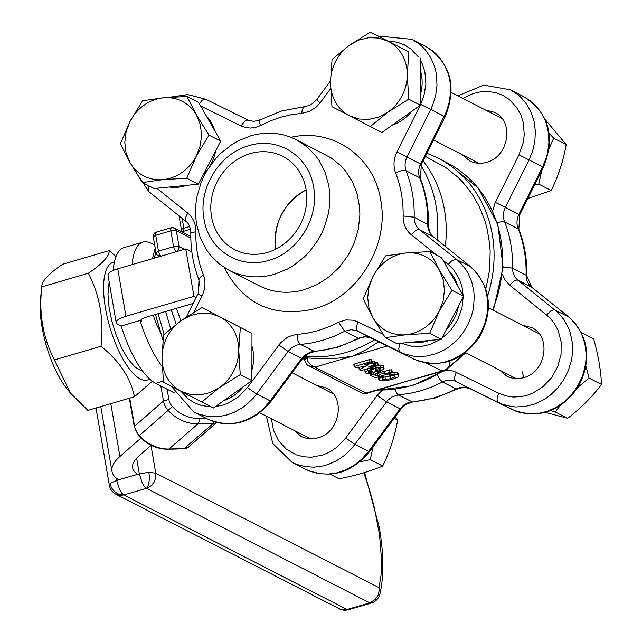 <?xml version="1.0" encoding="UTF-8"?>
<svg xmlns="http://www.w3.org/2000/svg" width="642" height="642" viewBox="0 0 642 642"><rect width="100%" height="100%" fill="white"/><g stroke="black" fill="none" stroke-linecap="round" stroke-linejoin="round"><path stroke-width="0.96" d="M141.296 319.499L141.593 321.257L140.06 320.47L121.169 325.992L117.622 324.17A16.788 4.919 170.2 0 1 116.186 322.605L107.992 275.153A16.788 4.919 -9.8 0 1 117.751 268.821L185.755 248.927L191.862 252.057M141.593 321.257A8.394 2.456 -9.8 0 1 140.879 320.47A8.394 2.456 -9.8 0 1 145.758 317.308L193.138 303.449M196.107 297.479L193.956 296.379L125.952 316.273A16.788 4.919 170.2 0 0 116.186 322.605M199.927 286.244L198.667 278.925M193.956 296.379L185.755 248.927M163.333 381.083L155.653 383.322A71.35 24.757 -106.3 0 1 121.169 325.992M162.177 366.446A71.35 24.757 -106.3 0 1 140.06 320.47M132.124 264.616A71.35 24.757 -106.3 0 1 142.901 242.098A71.35 24.757 -106.3 0 1 151.319 243.35L154.706 245.092M113.209 270.442A71.35 24.757 -106.3 0 1 124.01 247.619L142.901 242.098M160.885 333.046L157.097 325.598A33.577 11.652 -106.3 0 1 153.261 315.11M155.653 383.322L174.319 392.896M181.445 402.695A29.38 8.603 -9.8 0 1 181.012 403.096L181.012 403.096M140.935 438.125L119.926 456.486A104.927 30.736 170.2 0 0 111.981 471.372A104.927 30.736 170.2 0 0 118.706 479.895M137.637 474.358A83.941 24.589 -9.8 0 1 132.661 467.801A83.941 24.589 -9.8 0 1 139.009 455.892L151.151 445.283M306.122 189.871C283.451 203.193 273.315 222.951 275.723 249.144A52.459 46.746 117.2 0 1 306.122 189.871M250.252 153.59A52.459 46.746 117.2 0 1 282.737 156.343A52.459 46.746 117.2 0 1 306.073 207.029A52.459 46.746 117.2 0 1 267.329 252.45A52.459 46.746 117.2 0 1 234.852 249.706A52.459 46.746 117.2 0 1 211.507 199.02A52.459 46.746 117.2 0 1 250.252 153.59M250.741 135.823L238.07 140.927L232.067 144.418L220.984 153.117L216.025 158.237L207.494 169.769L204.004 176.077L201.082 182.665L197.038 196.412L195.954 203.45L195.73 217.494L196.58 224.371L200.184 237.5L206.186 249.377L210.022 254.705L219.171 263.878L229.178 270.378C243.398 277.464 258.557 278.748 274.648 274.23L287.319 269.126L293.322 265.636L304.404 256.936L309.364 251.816L317.894 240.285L321.385 233.977L324.306 227.388L328.351 213.642L329.434 206.604L329.659 192.56L328.808 185.682L325.205 172.554L319.202 160.677L315.366 155.348L306.218 146.175L296.211 139.675C281.99 132.589 266.831 131.305 250.741 135.823M248.887 145.686C278.026 136.329 309.035 156.134 313.569 186.999C319.62 217.413 298.105 252.587 268.693 260.363C239.562 269.712 208.546 249.907 204.012 219.05C197.961 188.636 219.476 153.462 248.887 145.686M420.157 105.312L396.941 151.945C393.618 158.919 393.137 165.837 395.504 172.69L401.555 170.587L406.049 170.74A16.788 14.959 117.2 0 1 407.036 156.993L430.718 109.429L445.099 116.812C457.248 86.405 450.748 62.908 425.598 46.304L432.788 50.935L436.167 53.912L439.248 57.234L444.4 64.81L448.076 73.397L449.32 77.987L450.154 82.714L450.556 92.44L449.264 102.247L446.334 111.804L420.606 163.951A16.788 14.959 -62.8 0 0 419.611 177.698L420.309 178.42M433.703 237.099L470.466 266.59L433.165 236.673L419.603 229.716A16.788 14.959 117.2 0 1 414.186 217.189A121.715 108.442 -62.8 0 0 406.049 170.74L419.611 177.698A121.715 108.442 117.2 0 1 427.757 224.146A16.788 14.959 -62.8 0 0 433.165 236.673L433.454 236.858C430.638 235.261 428.976 231.28 428.471 224.909L414.186 217.189L403.12 215.969C403.032 223.817 405.736 230.061 411.241 234.707L436.448 254.946M443.028 260.243L448.252 264.44L451.583 260.989L455.852 259.232L470.177 266.406L476.605 272.738L479.333 276.397L483.731 284.542L485.352 288.956L487.374 298.289L487.727 308.024L487.27 312.935L485.111 322.653L481.348 331.946L478.908 336.336L473.002 344.409L469.591 348.028L461.999 354.28L453.589 359.03L444.641 362.136L440.067 363.035L430.902 363.476L426.384 363.019L417.685 360.772L369.632 337.403L364.825 336.633L358.308 338.262L365.523 336.817L371.172 338.053L357.554 331.071L404.123 353.814L412.822 356.061L417.332 356.519L426.505 356.069L435.597 353.838L444.312 349.898L448.429 347.322L456.029 341.071L459.439 337.451L462.553 333.543L467.785 324.988L471.541 315.695L472.825 310.864L473.708 305.977L474.197 296.171L473.812 291.332L471.782 281.998L468.154 273.388L465.771 269.439L459.977 262.442L456.614 259.448L419.603 229.716L417.926 229.555L415.743 230.454L411.241 234.707M359.368 338.374L337.572 347.322L314.732 351.543L300.36 344.409C298.305 342.868 297.246 339.554 297.19 334.474L292.03 335.421L287.086 337.564L280.626 342.772L247.435 387.511L238.76 396.628L228.303 403.088L222.742 405.134L215.391 406.587M314.708 351.543L308.224 353.541L302.502 358.661L301.652 358.356L304.172 355.58L310.471 351.993L325.269 349.89L336.577 347.178L347.579 343.301L358.308 338.262L344.738 331.296L351.254 329.675L357.554 331.071L356.543 329.836L356.254 327.637L357.907 321.819L353.301 320.206L345.886 319.925L338.559 322.22L344.738 331.296L334.017 336.344L322.966 340.228L311.707 342.932L296.901 345.035L292.054 347.458L288.081 351.399L278.837 344.955M193.86 312.269L202.037 295.85C205.36 288.876 205.833 281.958 203.474 275.105L200.505 277.055L199.036 278.949L198.29 294.02M330.502 80.988L316.779 99.598L311.105 104.686L303.481 107.278L302.125 110.32L301.78 113.321L309.46 111.443L316.362 106.997L320.141 102.84L330.598 88.66M200.649 106.01L241.071 125.976L245.669 127.589L250.589 128.063L255.58 127.381L260.419 125.575L259.432 121.787L259.954 119.853L281.75 110.914L304.597 106.684M186.156 221.562L185.867 221.378C188.684 222.967 190.345 226.955 190.851 233.319L192.159 232.404L195.85 231.826C195.946 223.978 193.242 217.734 187.737 213.088L156.817 188.25M485.264 109.926L494.541 112.326C514.547 121.057 508.761 157.146 486.532 162.306C480.561 163.983 474.928 163.509 469.639 160.877L462.28 154.738M522.46 325.229L531.736 327.629C551.743 336.36 545.957 372.448 523.72 377.608C517.749 379.286 512.115 378.812 506.835 376.18L499.468 370.041M437.194 375.056L440.195 379.823L442.563 382.022L445.893 380.666L449.352 380.112L454.4 380.85L498.328 402.47L502.437 404.251L511.136 406.498L515.654 406.964L524.819 406.522L533.919 404.3L542.634 400.359L546.751 397.783L550.676 394.838L557.77 387.92L563.676 379.847L568.194 370.891L571.171 361.342L572.054 356.454L572.552 346.648L572.166 341.809L570.144 332.476L568.523 328.062L564.133 319.917L558.347 312.911L517.942 280.105A16.788 14.959 117.2 0 1 512.525 268.236L508.633 267.281L503.111 267.048M497.157 222.437L503.809 221.458L518.864 229.379C524.554 244.072 527.202 259.601 526.801 275.964L526.087 275.193A16.788 14.959 -62.8 0 0 531.504 287.062L532.041 287.496M266.382 416.177L272.754 443.502L292.07 462.368L296.5 464.335L305.183 466.646L314.267 467.159L323.44 465.875L327.958 464.567L336.689 460.667L344.754 455.194L351.88 448.317L387.624 400.431L391.716 397.061L398.144 394.894L396.274 392.551L395.255 389.309M316.755 385.409L326.032 387.808C346.038 396.539 340.252 432.636 318.023 437.788C312.044 439.465 306.419 438.992 301.13 436.359L293.771 430.228M502.517 274.471L504.74 279.511L509.579 285.096L514.082 280.843L517.179 279.896L531.504 287.062L568.555 316.867L574.975 323.207L577.704 326.874L582.085 335.02L584.926 344.032L586.114 353.606L586.074 358.501L585.616 363.412L583.45 373.13L581.756 377.849L577.238 386.805L571.332 394.878L567.921 398.497L564.238 401.796L556.197 407.317L547.482 411.257L538.389 413.48L529.217 413.921L520.285 412.549L516.008 411.209L469.519 388.458L464.639 387.11L461.181 387.246L457.77 388.201L445.387 393.963L434.321 397.799L423.062 400.431L408.416 402.574L403.818 404.99L400.046 408.785L400.6 409.034L406.378 404.115L412.549 402.028L398.144 394.894L409.492 393.474L421.04 390.761L431.817 387.006L442.563 382.022L456.743 389.18L463.684 387.254L469.567 388.482M462.906 98.459L472.793 93.668L480.497 91.822L488.257 91.501L495.801 92.697L502.887 95.377L509.267 99.462L517.051 107.872L520.798 114.741L523.238 122.357L524.273 134.587L523.182 142.885L518.961 154.842L529.056 159.898L505.382 207.39A16.788 14.959 117.2 0 0 504.612 221.723A121.715 108.442 -62.8 0 1 512.525 268.236L526.087 275.193A121.715 108.442 117.2 0 0 518.174 228.68A16.788 14.959 -62.8 0 1 518.945 214.348L519.755 214.773L543.429 167.289L542.618 166.856L518.945 214.348L495.287 202.334L492.607 210.985M129.981 121.515L142.628 100.77L163.277 97.825A41.971 37.397 -62.8 0 0 129.981 121.515L126.129 131.754L124.797 142.468L126.081 152.916L129.893 162.41A41.971 37.397 -62.8 0 0 163.1 179.608L142.452 182.545L129.893 162.41L120.367 143.824L129.981 121.515M186.958 96.444L196.484 115.03A41.971 37.397 -62.8 0 0 163.277 97.825L186.958 96.444L198.603 102.415L220.679 141.136L198.426 184.19L154.096 188.515L142.452 182.545M196.396 155.918L200.248 145.678L201.58 134.972L200.296 124.516L196.484 115.03L209.035 135.165L196.396 155.918L186.782 178.219L163.1 179.608A41.971 37.397 -62.8 0 0 196.396 155.918M198.426 184.19L186.782 178.219M220.679 141.136L209.035 135.165M206.178 115.704A41.971 37.397 117.2 0 1 214.781 130.799M215.632 150.902A41.971 37.397 117.2 0 1 209.276 166.976M208.369 168.373A41.971 37.397 117.2 0 1 203.482 174.407M186.541 185.353A41.971 37.397 117.2 0 1 169.368 187.023M70.379 393.024L66.937 388.755A61.279 21.258 -106.3 0 1 40.518 298.45L41.81 286.862C38.745 313.344 42.95 337.692 54.434 359.921L70.379 393.024L87.874 410.358L134.435 396.74C130.559 377.793 119.412 360.981 100.995 346.295C104.06 319.812 99.855 295.464 88.371 273.235C102.592 263.573 109.533 256.03 109.196 250.621L115.993 256.591M114.372 262.137A61.279 21.258 73.7 0 0 106.981 315.96A61.279 21.258 73.7 0 0 140.237 378.94A61.279 21.258 73.7 0 0 149.634 378.989M54.434 359.921L100.995 346.295M109.196 250.621L62.635 264.247C48.415 273.909 41.473 281.453 41.81 286.862L88.371 273.235M152.387 381.268L134.435 396.74M109.132 281.774L107.976 294.429L109.06 307.341L111.901 321.393L116.258 335.437L121.771 348.301L127.983 358.926L134.387 366.438L138.503 369.399L142.235 370.578M45.253 341.664A25.182 8.739 73.7 0 0 47.636 349.802M527.836 198.555L551.213 190.522C558.251 176.261 563.243 160.957 566.196 144.602L545.291 119.709M541.76 170.636L538.766 184.134L534.601 184.992M566.196 144.602L553.741 138.215L549.207 148.326M551.213 190.522L538.766 184.134M549.135 133.319L553.741 138.215M388.161 41.257L408.85 51.962L407.285 74.785A41.971 37.397 -62.8 0 0 388.161 41.257L378.908 38.071L368.973 37.645L359.038 40.013L349.77 45.004A41.971 37.397 -62.8 0 0 330.494 82.28L332.058 59.457L349.77 45.004L370.506 32.1L388.161 41.257M408.745 99.173L388.009 112.069A41.971 37.397 -62.8 0 0 407.285 74.785L408.745 99.173L420.39 105.144L381.942 132.501L349.617 115.817L358.87 119.003L368.797 119.428L378.74 117.061L388.009 112.069L370.306 126.53M331.962 106.668L330.494 82.28A41.971 37.397 -62.8 0 0 349.617 115.817L331.962 106.668M408.85 51.962L370.506 32.1M420.494 57.932L420.39 105.144M401.258 47.973L402.895 48.808A41.971 37.397 117.2 0 1 403.641 49.209M420.462 70.548A41.971 37.397 117.2 0 1 420.414 94.599M411.795 111.259A41.971 37.397 117.2 0 1 392.246 125.166M522.05 371.582L523.912 377.552M545.347 412.373L567.648 418.327C580.97 408.079 592.245 396.788 601.482 384.446C600.896 370.273 598.264 355.05 593.601 338.783L581.275 332.46M567.648 418.327L555.194 411.939L550.724 410.567M601.482 384.446L589.035 378.058L578.081 387.166C560.322 412.044 538.261 419.475 511.915 409.444L511.939 409.452M560.217 405.64L555.194 411.939M585.994 366.293L589.035 378.058M439.28 311.041L429.667 333.342L405.993 334.731A41.971 37.397 -62.8 0 0 439.28 311.041L443.141 300.801L444.473 290.096L443.189 279.639L439.369 270.154A41.971 37.397 -62.8 0 0 406.169 252.956L429.843 251.568L439.369 270.154L451.928 290.288L439.28 311.041M385.336 337.668L372.785 317.533A41.971 37.397 -62.8 0 0 405.993 334.731L385.336 337.668L396.981 343.639L441.311 339.313L429.667 333.342M372.874 276.646L369.014 286.878L367.689 297.591L368.973 308.04L372.785 317.533L363.26 298.947L372.874 276.646L385.513 255.893L406.169 252.956A41.971 37.397 -62.8 0 0 372.874 276.646M451.928 290.288L463.572 296.259L441.487 257.538L429.843 251.568M463.572 296.259L441.311 339.313M458.516 306.025A41.971 37.397 117.2 0 1 446.367 329.531M429.434 340.477A41.971 37.397 117.2 0 1 412.26 342.146M449.071 270.828A41.971 37.397 117.2 0 1 457.674 285.923M330.181 474.205L339.08 478.772C355.66 475.562 370.201 471.308 382.704 466.012C389.734 451.743 394.734 436.44 397.687 420.085L395.199 416.851M382.704 466.012L370.249 459.624L359.889 461.855M397.687 420.085L394.148 418.271M373.082 446.784L370.249 459.624M181.108 391.307L163.445 382.15L161.985 357.771A41.971 37.397 -62.8 0 0 181.108 391.307L190.353 394.485L200.288 394.91L210.231 392.543L219.5 387.559A41.971 37.397 -62.8 0 0 238.768 350.275L240.236 374.655L219.5 387.559L201.789 402.012L181.108 391.307M163.549 334.939L181.261 320.486A41.971 37.397 -62.8 0 0 161.985 357.771L163.549 334.939M219.652 316.739L210.399 313.553L200.465 313.135L190.53 315.495L181.261 320.486L201.997 307.582L240.333 327.444L238.768 350.275A41.971 37.397 -62.8 0 0 219.652 316.739M201.997 307.582L251.977 333.415L251.881 380.626L240.236 374.655M251.977 333.415L240.333 327.444M251.881 380.626L213.433 407.983L201.789 402.012M232.749 323.456L234.386 324.298A41.971 37.397 117.2 0 1 235.132 324.692M251.953 346.03A41.971 37.397 117.2 0 1 251.897 370.081M243.286 386.741A41.971 37.397 117.2 0 1 223.737 400.648M165.652 311.482L170.668 328.672M173.18 315.768L171.245 309.853M375.265 369.623L375.305 370.249L376.974 370.418L380.907 369.23L380.891 368.596L379.374 368.42L375.265 369.623L375.305 370.249L375.209 369.68M380.794 368.556L380.907 369.23L380.891 368.596M368.331 371.75L368.436 372.264L369.696 372.448L372.769 371.549L371.405 370.851L368.331 371.75L368.436 372.264L368.347 371.734M382.471 377.327L383.274 377.504L382.431 378.595L382.72 379.366L385.513 379.687L390.545 378.644L394.71 376.998L394.726 375.883L389.156 375.698L389.325 374.992L390.272 374.711L394.252 374.334L397.711 374.992L398.53 375.875L397.896 376.998L392.431 379.406L384.686 380.858L379.639 380.208L378.828 379.438L380.465 377.624L382.471 377.327L382.199 375.763M395.143 376.316L394.726 375.883M383.475 377.303L392.198 375.618M382.431 378.595L382.72 379.366L382.56 378.451M382.937 375.546L383.234 378.002M382.865 375.129L382.825 375.634M380.465 377.624L380.241 376.332M378.804 379.35L378.387 376.878M392.23 372.031L397.302 372.625L398.112 373.467L398.522 375.843M388.747 373.845L389.004 375.321L389.108 373.74M384.077 369.07L380.875 370.683L375.498 371.485L372.649 372.93L368.813 373.564L365.804 373.042L365.346 371.782L367.946 370.522L372.272 369.848L375.586 368.091L380.2 367.296L383.547 367.794L384.077 369.07L383.844 366.141M378.194 365.065L383.138 365.426L383.667 366.702M371.116 367.593L372.312 367.224M364.857 369.503L365.105 372.36L364.945 369.471M374.848 364.239L368.307 367.088L377.729 364.985L377.319 362.618L375.169 362.81M364.215 364.873L373.13 363.356L375.233 363.709L374.824 361.334L374.438 361.863L374.824 361.334L374.142 360.989L371.983 361.141M364.672 364.664L372.159 362.2L371.75 359.825L370.988 360.322M354.938 366.333L369.928 361.952L372.047 362.072L371.638 359.705L369.519 359.576L354.528 363.958L353.75 364.463L354.28 366.959L354.938 366.333L354.528 363.958M354.28 366.959L357.096 367.689L367.28 365.755M359.392 367.216L359.335 369.551L366.991 365.691M359.335 369.551L360.74 370.273L362.473 370.201L377.464 365.812L378.234 365.314L377.825 362.939L377.055 363.436M377.729 364.985L377.319 362.618M378.066 373.219L377.729 371.309L378.114 373.5L380.321 372.545L383.234 373.764L384.967 373.684L391.692 372.151L391.283 369.776L384.558 371.317L382.825 371.389L381.244 370.578M378.114 373.5L380.297 374.623L377.913 375.747L377.504 373.379L377.969 373.243M370.017 372.801L370.538 375.297L371.196 374.671L373.483 374.438L376.18 375.827L377.913 375.747M376.18 375.827L375.771 373.451L377.504 373.379M375.771 373.451L373.893 372.488M370.538 375.297L374.816 377.496L376.549 377.416L392.222 372.705M391.692 372.151L392.198 372.408L391.283 369.776M487.607 295.946A121.715 108.442 -62.8 0 0 438.293 158.301A121.715 108.442 -62.8 0 0 426.898 153.358M425.389 156.399L446.214 167.867L457.569 176.927L462.721 182.111L471.854 193.659L479.293 206.604L484.887 220.688L486.957 228.079L489.597 243.374L490.159 251.207L489.734 267.056L488.755 274.993L485.793 288.892M302.486 358.726A121.715 108.442 -62.8 0 0 304.292 359.111M445.323 246.392A121.715 108.442 -62.8 0 0 423.134 160.917M181.903 231.818L183.869 230.703L183.869 228.199L183.163 228.432L181.485 229.507L181.63 231.931M156.744 232.195L155.741 232.741L155.733 235.285L153.286 236.866L156.022 252.683L158.462 251.102L159.441 254.152L160.837 255.925L157.972 255.548M170.844 230.863L170.748 228.809L171.358 227.701A4.197 4.197 0 0 1 174.455 227.998L176.317 230.63L170.844 230.863L173.573 246.68L179.046 246.448L178.789 248.831L177.344 250.781L175.948 251.503L175.25 250.87L173.573 246.68L158.462 251.102L155.733 235.285L170.844 230.863M156.383 253.076L156.022 252.683A4.197 4.197 0 0 0 158.245 255.709L159.818 256.511M171.855 227.782L174.455 227.998L190.826 236.392M450.106 362.208A4.197 1.228 170.2 0 0 450.106 362.152A4.197 1.228 170.2 0 0 449.745 361.759L449.561 364.889L448.004 367.746L445.299 369.896L441.857 371.004L444.248 370.739M378.676 341.761L366.341 349.601L353.212 355.965L342.066 357.803L330.437 358.766L319.002 358.782L308.473 358.019L306.892 358.477A4.197 1.228 170.2 0 0 304.452 360.066A4.197 1.228 170.2 0 0 304.469 360.122M426.481 363.123L441.857 371.004L363.95 393.69L362.016 393.137L366.117 393.594L366.301 393.113L311.218 365.338L307.959 361.55L306.78 357.819A121.715 108.442 -62.8 0 0 308.473 358.019M366.068 393.61L404.083 382.062L444.031 370.811M308.489 365.651L311.787 366.935L315.431 367.023L387.27 346.006M304.404 358.084L306.78 357.819M153.887 482.511L150.661 486.154L146.472 488.329L144.37 486.427L142.275 483.009L139.338 473.86L148.848 472.279L155.757 473.154L155.685 477.945L153.887 482.511M363.821 472.745L369.19 488.666L374.31 507.373L379.558 535.011L381.581 560.394L381.051 575.168L379.037 587.671L380.16 591.643L379.936 593.97A12.591 12.591 0 0 1 376.774 599.716A12.591 1.83 43.9 0 1 375.321 599.419L378.266 594.821L379.221 590.046L379.037 587.671L155.757 473.154L150.974 445.436M371.686 602.862L369.752 602.846L347.081 609.483L344.834 609.9L340.445 609.322L116.009 494.3A12.591 12.591 0 0 1 109.349 485.24L111.235 482.768L116.675 480.489L119.613 489.637L121.707 493.056L123.81 494.958L119.316 495.327L115.191 493.834M136.634 458.195L139.338 473.86L118.537 479.783M110.151 483.595A12.591 11.018 46.5 0 0 123.81 494.958L347.081 609.483L348.566 609.699A12.591 12.591 0 0 1 341.343 609.659A12.591 5.65 107.1 0 1 340.926 609.483M148.848 472.279A12.591 4.847 87.5 0 1 146.472 488.329L369.752 602.846L375.321 599.419M125.952 316.273L117.751 268.821M119.926 456.486L110.793 403.657M224.227 267.529C243.406 304.268 273.388 318.071 314.171 308.914C357.779 297.39 389.678 245.236 380.714 200.135C374.214 156.776 332.524 127.581 291.011 137.316M296.211 139.675L330.999 157.812L341.038 165.893L345.38 170.74L352.506 181.822L357.329 194.39L359.672 207.952L359.881 214.95L358.364 229.033L354.32 242.78L347.908 255.677L339.377 267.208L329.049 276.951L317.325 284.518L304.661 289.622C288.571 294.14 273.412 292.856 259.183 285.77L229.178 270.378M420.486 60.308L422.444 64.272L424.884 71.88L425.927 84.11L423.768 96.493L420.39 104.847M387.784 40.992L397.43 42.244L404.508 44.924L410.896 49.001L418.239 56.769M260.419 125.575L270.41 120.865L280.706 117.229L291.203 114.709L301.78 113.321M203.474 275.105C198.113 261.511 195.569 247.09 195.85 231.826M211.138 406.803L201.548 405.551L194.462 402.871L188.082 398.794L180.827 391.163M338.559 322.22L328.56 326.93L318.263 330.566L307.775 333.086L297.19 334.474M383.081 334.257L357.907 321.819M440.42 339.401L430.469 344.313L422.773 346.198L411.201 346.19L401.266 343.221M448.252 264.44L453.693 269.8L459.72 279.784L462.12 287.407L463.131 295.497M463.163 297.045L461.975 307.951L457.706 319.893L450.644 330.445L441.728 338.519M395.504 172.69C400.865 186.284 403.401 200.705 403.12 215.969M396.941 151.945L421.409 164.384L420.309 178.404C426.063 193.049 428.792 208.554 428.471 224.901M400.094 343.334L398.706 348.614L399.42 351.559L413.6 359.014C439.947 369.03 461.999 361.582 479.759 336.681C493.818 309.588 490.721 286.228 470.466 266.59L470.73 266.855M371.148 338.037L413.625 359.022M301.652 358.356L270.25 400.913L271.149 401.186C252.892 423.014 231.602 428.912 207.286 418.881L193.724 411.923L198.177 413.905L206.86 416.201L215.945 416.714L220.543 416.289L227.501 414.788L234.073 412.365L242.499 407.654L246.432 404.725L253.55 397.847L256.68 393.947L288.081 351.399L301.652 358.356M247.435 387.511L255.909 393.522L270.25 400.913L263.693 408.408L259.994 411.683L256.07 414.612L247.635 419.322L238.688 422.38L234.105 423.247L229.515 423.672L220.431 423.158L211.748 420.863L207.286 418.881M198.723 294.277L202.037 295.85M248.205 120.206L246.616 120.11L244.706 121.177L241.071 125.976M425.598 46.304L412.036 39.347L419.226 43.977L422.605 46.954L425.678 50.277L430.838 57.852L434.514 66.439L435.757 71.029L436.584 75.756L436.985 85.482L435.701 95.289L432.772 104.839L430.718 109.429L420.622 104.373M316.779 99.598L316.988 100.024M259.97 119.845L253.799 121.41L248.181 120.19L205.729 99.221L204.164 99.141L202.254 100.2L199.333 103.699M149.145 191.83L148.101 189.727L149.129 185.971M133.03 167.755L148.856 191.645L185.867 221.378L185.241 220.383L185.217 218.36L187.737 213.088M317.678 99.879C315.96 99.101 316.779 100.088 320.141 102.84M518.961 154.842L495.287 202.334M509.579 285.096L549.472 317.437L554.367 323.359L558.075 330.261L561.156 341.889L561.06 354.28L557.794 366.494L551.614 377.6L542.971 386.757L532.539 393.273L526.793 395.4L521.103 396.652L513.343 397.021L505.784 395.865L498.682 393.217L454.03 371.293L449.175 370.241L445.636 370.209M498.682 393.217L497.173 397.687L497.077 400.239L497.743 401.988L511.899 409.427L469.543 388.474L455.371 381.019L454.705 379.27L454.801 376.718L456.31 372.256M526.801 275.948L531.793 287.255L568.844 317.052L554.231 309.701L551.133 310.648L546.623 314.901M510.382 89.792L523.952 96.749L531.159 101.404L537.619 107.704L542.763 115.279L544.793 119.468L546.438 123.874L548.509 133.191L548.902 142.917L547.61 152.724L546.342 157.555L542.618 166.856L529.056 159.898L532.78 150.597L534.898 140.871L535.348 131.064L534.112 121.507L531.231 112.51L526.801 104.389L520.975 97.424L517.596 94.446L510.382 89.792L483.795 85.113L457.874 95.875M382.231 390.2L377.239 395.376L385.706 401.394L400.046 408.785L368.58 451.382L354.24 443.991L345.765 437.972L337.09 447.089L330.269 451.727L322.878 455.017L311.29 457.216L303.602 456.775L296.259 454.825L286.412 449.223L278.62 440.805L273.484 430.212L271.414 418.761M377.239 395.376L345.765 437.972M578.089 387.158C592.165 360.074 589.083 336.705 568.844 317.052L569.109 317.317M368.58 451.382L369.479 451.663C351.222 473.459 329.94 479.349 305.64 469.326L310.062 471.292L318.745 473.603L327.829 474.117L337.002 472.833L345.958 469.784L354.392 465.081L362.016 458.869L368.58 451.382M160.861 385.994L163.453 401.009L168.87 399.485L167.097 389.196M129.732 398.112L134.595 426.232L134.274 426.826L138.841 435.998L168.148 410.398A37.774 32.549 48.8 0 0 198.097 423.784L213.369 423.303L183.957 448.774L188.668 446.944A8.394 7.231 -131.2 0 1 184.511 448.533L169.239 449.007A37.774 32.549 -131.2 0 1 139.29 435.629A16.788 14.469 -131.2 0 1 134.595 426.232L163.453 401.009A16.788 14.469 48.8 0 0 168.148 410.398L172.393 406.53A12.591 10.85 -131.2 0 1 168.87 399.485M183.957 448.774L168.685 449.248L198.097 423.784L199.028 421.633L199.012 418.423A33.577 28.93 -131.2 0 1 172.393 406.53M216.555 422.412A8.394 7.231 48.8 0 1 213.369 423.303L214.179 421.73M205.97 418.207L199.012 418.423M164.135 334.402L158.101 313.697M154.297 258.132L155.91 252.033M379.077 370.025L378.804 368.476M376.974 370.418L376.718 368.957M371.461 372.135L371.245 370.867M369.696 372.448L369.487 371.212M394.71 376.998L394.501 375.787M390.545 378.644L390.135 376.276M385.513 379.687L385.104 377.311M381.476 377.327L381.26 376.043M379.197 378.459L378.9 376.726M397.711 374.992L397.302 372.625M394.252 374.334L393.843 371.967M390.272 374.711L390.055 373.467M389.004 375.289L388.755 373.845M383.547 367.794L383.138 365.426M380.2 367.296L379.791 364.921M375.586 368.091L375.297 366.446M373.339 369.022L373.01 367.112M372.721 369.599L372.328 367.312M372.272 369.848L371.862 367.473M371.525 369.969L371.132 367.665M370.394 370.041L370.041 367.986M367.946 370.522L367.633 368.685M376.003 365.065L375.594 362.69M369.294 367.023L369.198 366.47M374.551 363.356L374.142 360.989M373.13 363.356L372.721 360.981M365.129 365.041L365.041 364.56M371.662 361.871L371.245 359.504M369.928 361.952L369.519 359.576M354.232 366.686L353.87 364.584M359.287 369.27L358.942 367.304M389.967 372.224L389.558 369.848M384.967 373.684L384.558 371.317M383.234 373.764L382.825 371.389M381.051 372.641L380.722 370.731M380.321 372.545L380.04 370.907M379.326 372.713L379.045 371.116M378.764 372.874L378.483 371.212M379.639 375.241L379.454 374.19M373.483 374.438L373.195 372.761M371.75 374.511L371.525 373.219M371.196 374.671L370.964 373.331M370.49 375.024L370.217 373.451M449.633 361.125L449.745 361.759L448.943 361.35M189.663 226.506L183.869 228.199L182.176 218.408M183.379 231.345L190.513 229.258M180.739 320.856L176.574 308.288M161.198 256.11L176.309 251.688M441.913 371.429A121.715 108.442 117.2 0 1 411.032 385.625A121.715 108.442 117.2 0 1 378.451 389.999M438.293 158.301L446.776 162.651A121.715 108.442 117.2 0 1 492.566 309.901M462.866 354.528A121.715 108.442 117.2 0 1 449.641 366.028M304.717 356.174A121.715 108.442 -62.8 0 0 346.255 352.402A121.715 108.442 -62.8 0 0 374.647 339.77M437.098 239.787A121.715 108.442 -62.8 0 0 420.895 165.5M184.567 249.273L179.046 246.448L176.317 230.63L190.843 238.078M118.561 479.935L116.675 480.489L116.266 478.129M123.81 494.958L146.472 488.329M111.981 471.372L100.786 406.579M445.099 116.812L421.409 164.384M302.551 358.637L271.149 401.186M412.036 39.347L378.234 36.064M248.181 120.19L205.729 99.221L187.777 94.575L169.039 97.327M190.851 233.327C190.538 249.682 193.258 265.186 199.02 279.84M197.913 293.851L186.405 316.955M171.27 386.211L193.724 411.923M523.952 96.749C549.111 113.361 555.603 136.874 543.429 167.289M518.856 229.363L519.755 214.773M457.184 389.1L435.268 397.96L412.509 402.028M400.945 409.066L369.479 451.663M292.07 462.368L305.64 469.326M138.841 435.998C147.323 444.906 157.274 449.32 168.685 449.248M134.274 426.826L129.339 398.233M188.668 446.944L216.691 422.452M451.294 92.504L501.908 118.457M433.551 140.004L478.916 163.277M465.498 352.618L516.112 378.579M488.482 307.807L539.095 333.768M259.801 412.798L310.407 438.759M292.118 372.769L333.391 393.947M162.94 340.108L155.468 314.468M152.395 258.686L155.22 248.037M383.539 377.681L383.13 375.305M375.345 363.829L374.936 361.454M359.223 369.431L358.814 367.055M377.994 373.379L377.584 371.004M392.31 372.529L391.901 370.161M171.358 227.701L156.247 232.123A4.197 4.197 0 0 0 153.286 236.866M450.098 362.152C448.654 368.668 446.519 371.582 443.694 370.883M304.067 357.819L304.452 360.066C308.104 367.826 308.056 364.52 309.821 366.325M444.176 370.763L412.02 385.778L377.953 390.143M449.914 361.029L450.106 362.152M181.429 229.78L179.03 215.881M309.139 366.02L362.2 393.233M176.213 324.218L171.31 309.829M448.79 367.561L465.771 352.755M493.377 310.319L503.103 267.233L497.855 224.58L478.226 188.05L446.776 162.651M376.774 599.716A12.591 12.591 0 0 1 371.237 603.071L348.566 609.699M379.936 593.97C384.044 575.954 383.812 553.669 379.229 527.122L364.6 472.512M109.349 485.24L96.003 407.983M339.289 608.825A12.591 12.591 0 0 0 341.343 609.659"/></g></svg>
